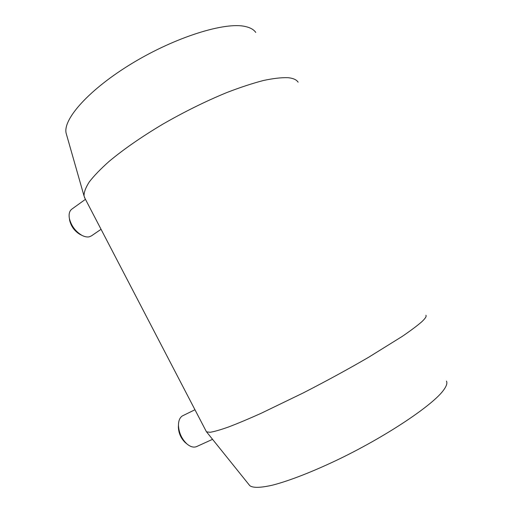 <?xml version="1.0" encoding="UTF-8"?>
<svg xmlns="http://www.w3.org/2000/svg" width="513" height="513" viewBox="0 0 513 513"><rect width="100%" height="100%" fill="white"/><g stroke="black" fill="none" stroke-linecap="round" stroke-linejoin="round"><path stroke-width="0.77" d="M249.183 484.907L249.793 485.664C252.915 488.043 260.463 487.876 272.441 485.17C289.351 480.854 313.975 471.261 340.773 458.269C388.617 434.915 433.325 404.629 443.662 390.002C446.56 386.02 447.49 383.051 446.451 381.095M206.136 431.215L206.559 431.869L210.157 432.279C214.344 431.606 220.475 429.843 228.554 426.983C237.718 423.488 248.516 418.954 260.963 413.382L303.215 392.939C326.345 381.069 348.192 369.155 368.764 357.195L402.333 336.342C410.798 330.545 417.261 325.704 421.712 321.831C425.315 318.47 426.713 316.277 425.905 315.238M85.087 198.614L84.049 196.004C83.92 192.253 85.665 187.559 89.294 181.91C94.039 175.754 100.689 168.886 109.237 161.287C123.633 149.277 141.441 136.933 162.659 124.249C184.379 111.763 205.816 101.183 226.964 92.487C240.366 87.332 252.511 83.343 263.4 80.509C273.371 78.38 281.592 77.444 288.056 77.694C293.179 78.213 296.533 79.714 298.124 82.183M66.626 134.951L66.145 133.265C62.663 119.33 89.082 89.307 132.527 63.112C175.901 36.859 225.098 21.738 245.201 26.49C250.261 27.593 253.781 29.581 255.769 32.441M85.453 199.32L71.807 209.144C69.454 210.984 68.639 214.062 69.37 218.371C71.185 225.714 75.334 231.357 81.83 235.307C84.607 236.762 87.101 237.262 89.3 236.801L91.423 235.884L101.055 229.298M69.46 219.038L69.646 220.353C71.147 226.445 74.597 231.132 79.99 234.409L81.016 234.909M212.555 439.327L196.736 446.534C193.734 447.798 190.419 446.894 186.79 443.822C181.576 438.737 178.793 432.517 178.46 425.149C178.53 420.737 179.8 417.678 182.262 415.972L194.966 409.746M186.302 443.424L185.276 442.597C180.942 438.384 178.639 433.216 178.364 427.098L178.441 425.54M249.793 485.664L206.559 431.869M66.145 133.265L84.049 196.004M79.99 234.409L81.83 235.307M69.646 220.353L69.37 218.371M84.421 197.345L206.406 431.728M185.276 442.597L186.79 443.822M178.364 427.098L178.46 425.149"/></g></svg>
